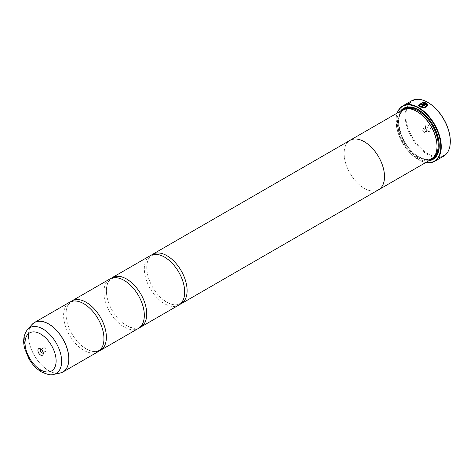 <?xml version="1.0" encoding="UTF-8"?>
<svg xmlns="http://www.w3.org/2000/svg" width="474" height="474" viewBox="0 0 474 474"><rect width="100%" height="100%" fill="white"/><g stroke="black" fill="none" stroke-linecap="round" stroke-linejoin="round"><path stroke-width="0.36" stroke-dasharray="2.37 1.78" d="M69.5 302.288A28.541 16.477 -120 0 0 65.122 325.158A28.541 16.477 -120 0 0 83.774 350.31A28.541 16.477 -120 0 0 98.041 351.726M109.867 278.979A28.541 16.477 -120 0 0 105.489 301.849A28.541 16.477 -120 0 0 124.141 327.007A28.541 16.477 -120 0 0 138.408 328.417M150.234 255.676A28.541 16.477 -120 0 0 145.856 278.546A28.541 16.477 -120 0 0 164.502 303.698A28.541 16.477 -120 0 0 178.775 305.114M427.791 105.145L424.888 107.847L419.763 107.017L418.382 105.145M422.618 102.467L422.618 103.054L419.324 105.187M421.013 104.357A31.971 18.456 60 0 1 421.09 104.398L421.09 104.754M426.061 102.899L422.423 105.098L420.426 105.139L420.011 104.529M450.3 141.027A31.397 18.131 60 0 1 428.099 153.843A31.397 18.131 60 0 1 405.898 115.389A31.397 18.131 60 0 1 428.099 102.574M411.71 100.755A31.971 18.456 -120 0 0 406.811 126.374A31.971 18.456 -120 0 0 427.696 154.542A31.971 18.456 -120 0 0 443.682 156.13M43.152 352.62A2.056 1.185 -120 0 0 43.241 352.081A2.056 1.185 -120 0 0 41.789 349.563L40.58 348.864L41.789 349.563A2.056 1.185 -120 0 0 41.279 349.374M44.615 347.934A2.056 1.185 -120 0 0 43.59 347.833A2.056 1.185 -120 0 0 43.27 349.48A2.056 1.185 -120 0 0 44.615 351.287A2.056 1.185 -120 0 0 45.64 351.388A2.056 1.185 -120 0 0 45.96 349.741A2.056 1.185 -120 0 0 44.615 347.934M428.099 131.286L428.099 131.286A3.768 2.174 60 0 1 425.433 126.671A3.768 2.174 60 0 1 428.099 125.13A3.768 2.174 60 0 1 430.765 129.746A3.768 2.174 60 0 1 428.099 131.286L426.89 130.587A2.056 1.185 60 0 1 426.884 130.587A2.056 1.185 60 0 1 425.433 128.069A2.056 1.185 60 0 1 425.859 127.127A2.056 1.185 60 0 1 426.89 127.228A2.056 1.185 60 0 1 428.229 129.041A2.056 1.185 60 0 1 427.915 130.688A2.056 1.185 60 0 1 426.89 130.587L428.099 131.286M424.064 132.216A2.056 1.185 60 0 1 422.719 130.409A2.056 1.185 60 0 1 423.033 128.762A2.056 1.185 60 0 1 424.064 128.863A2.056 1.185 60 0 1 425.403 130.67A2.056 1.185 60 0 1 425.089 132.317A2.056 1.185 60 0 1 424.064 132.216M397.336 112.99A31.628 18.261 -120 0 0 396.045 120.894A31.628 18.261 -120 0 0 418.412 159.625A31.628 18.261 -120 0 0 425.901 162.458M425.753 162.541A31.971 18.456 60 0 1 418.655 159.768L418.655 159.768A31.971 18.456 60 0 1 418.655 159.762A31.971 18.456 60 0 1 396.045 120.609A31.971 18.456 60 0 1 397.188 113.073M436.992 145.927A27.99 16.157 60 0 1 431.192 158.743A27.99 16.157 60 0 1 417.197 157.356A27.99 16.157 60 0 1 398.912 132.69A27.99 16.157 60 0 1 403.202 110.264A27.99 16.157 60 0 1 417.197 111.645M431.073 159.471A28.559 16.489 60 0 1 416.794 158.055A28.559 16.489 60 0 1 398.136 132.886A28.559 16.489 60 0 1 402.515 109.998M429.053 160.639A29.477 17.017 60 0 1 418.412 157.866A29.477 17.017 60 0 1 400.299 135.25A29.477 17.017 60 0 1 400.489 111.171M418.613 109.855A28.902 16.685 60 0 1 418.815 109.968L418.412 109.737L418.815 109.968A28.902 16.685 60 0 1 439.25 145.37A28.902 16.685 60 0 1 439.25 145.601M430.878 159.584A28.902 16.685 60 0 1 418.815 157.167A28.902 16.685 60 0 1 400.589 133.733A28.902 16.685 60 0 1 402.313 110.116M70.762 301.677A28.541 16.477 -120 0 0 66.49 319.286A28.541 16.477 -120 0 0 81.812 345.824A28.541 16.477 -120 0 0 86.191 348.911A28.541 16.477 -120 0 0 99.202 350.938M378.098 190.038A28.559 16.489 60 0 1 364.316 188.35A28.559 16.489 60 0 1 345.795 163.637A28.559 16.489 60 0 1 349.551 140.6M111.129 278.368A28.541 16.477 -120 0 0 106.857 295.983A28.541 16.477 -120 0 0 122.179 322.521A28.541 16.477 -120 0 0 126.558 325.608A28.541 16.477 -120 0 0 139.569 327.629M151.496 255.065A28.541 16.477 -120 0 0 147.224 272.68A28.541 16.477 -120 0 0 162.546 299.218A28.541 16.477 -120 0 0 166.925 302.299A28.541 16.477 -120 0 0 179.936 304.326M378.59 189.748A28.541 16.477 60 0 1 364.316 188.338A28.541 16.477 60 0 1 345.67 163.186A28.541 16.477 60 0 1 350.049 140.31M424.556 103.119L423.555 103.006L423.555 102.414M426.849 105.187L426.553 104.274L422.755 106.466A31.971 18.456 -120 0 0 422.091 106.058L422.091 105.963M61.531 372.653A28.541 16.477 60 0 1 48.686 370.567A28.541 16.477 60 0 1 30.425 346.654A28.541 16.477 60 0 1 33.115 323.44M31.912 324.595A28.529 16.472 -120 0 0 30.804 347.934A28.529 16.472 -120 0 0 48.621 370.597A28.529 16.472 -120 0 0 59.925 373.121M433.994 156.888A27.99 16.157 60 0 1 432.406 158.043A27.99 16.157 60 0 1 418.412 156.657A27.99 16.157 60 0 1 400.127 131.991A27.99 16.157 60 0 1 404.417 109.565A27.99 16.157 60 0 1 406.212 108.765M432.051 158.826A28.559 16.489 60 0 1 418.815 156.888A28.559 16.489 60 0 1 400.441 132.643A28.559 16.489 60 0 1 403.558 109.482M53.432 374.442A26.39 15.239 60 0 1 42.974 372.108A26.39 15.239 60 0 1 26.491 351.145A26.39 15.239 60 0 1 27.516 329.56M103.474 333.323C104.647 342.145 103.107 347.815 98.853 350.333C97.674 351.08 94.119 353.029 86.102 348.846L81.812 345.824M88.152 306.785L83.862 303.763C75.87 299.592 72.309 301.523 71.112 302.276C66.858 304.794 65.317 310.464 66.49 319.286M143.841 310.014C145.014 318.842 143.474 324.512 139.22 327.024C138.041 327.771 134.486 329.72 126.463 325.543L122.179 322.521M128.519 283.476L124.229 280.46C116.237 276.289 112.676 278.214 111.479 278.973C107.219 281.491 105.684 287.161 106.857 295.983M184.208 286.711C185.381 295.533 183.841 301.203 179.587 303.721C178.408 304.468 174.853 306.417 166.83 302.234L162.546 299.218M168.886 260.173L164.597 257.151C156.604 252.98 153.043 254.911 151.846 255.67C147.586 258.182 146.045 263.852 147.224 272.68M43.59 347.833L40.764 349.462M425.433 128.069L425.433 126.671M423.033 128.762L425.859 127.127M431.192 158.743L432.406 158.043C428.68 160.105 424.111 159.631 418.696 156.627C401.638 147.924 392.069 114.963 404.417 109.565L403.202 110.264M439.25 145.37L439.25 145.832M425.089 132.317L427.915 130.688M45.64 351.388L42.82 353.023M43.241 352.081L43.241 353.48"/><path stroke-width="0.71" d="M59.925 373.121A28.529 16.472 -120 0 0 67.912 351.607A28.529 16.472 -120 0 0 48.621 324.003A28.529 16.472 -120 0 0 31.912 324.595L27.516 329.56A26.39 15.239 60 0 1 42.974 329.009A26.39 15.239 60 0 1 60.814 354.546A26.39 15.239 60 0 1 53.432 374.442L59.925 373.121L62.953 371.983L98.041 351.726A28.541 16.477 -120 0 0 103.474 333.323A28.541 16.477 -120 0 0 88.152 306.785A28.541 16.477 -120 0 0 83.774 303.698A28.541 16.477 -120 0 0 69.5 302.288L34.412 322.545A28.541 16.477 60 0 1 48.686 323.955A28.541 16.477 60 0 1 67.332 349.107A28.541 16.477 60 0 1 62.953 371.983A28.541 16.477 60 0 1 61.531 372.653M99.202 350.938A28.541 16.477 -120 0 0 100.464 350.327L138.408 328.417A28.541 16.477 -120 0 0 143.841 310.014A28.541 16.477 -120 0 0 128.519 283.476A28.541 16.477 -120 0 0 124.141 280.395A28.541 16.477 -120 0 0 109.867 278.979L71.924 300.889A28.541 16.477 -120 0 0 70.762 301.677M139.569 327.629A28.541 16.477 -120 0 0 140.831 327.019L178.775 305.114A28.541 16.477 -120 0 0 184.208 286.711A28.541 16.477 -120 0 0 168.886 260.173A28.541 16.477 -120 0 0 164.502 257.086A28.541 16.477 -120 0 0 150.234 255.676L112.291 277.58A28.541 16.477 -120 0 0 111.129 278.368M418.382 105.192L422.618 102.562M419.324 105.092L420.426 106.632L424.526 107.254L426.849 105.092L424.526 107.165L420.426 106.537L419.324 105.092L422.618 102.959L422.618 102.467L418.382 105.145L419.757 106.923L424.888 107.752L427.791 105.145L426.73 103.285L422.091 105.963A31.971 18.456 60 0 1 422.755 106.372L426.553 104.179L426.849 105.092M422.168 106.01L426.73 103.285M426.73 103.379L427.791 105.181M421.09 104.398L421.09 104.754L421.753 104.736L424.556 103.119L421.753 104.641L421.09 104.659L421.09 104.304A31.971 18.456 -120 0 0 420.426 103.99L420.011 104.529L420.426 105.044L422.423 105.003L426.061 102.899L423.555 102.414L423.555 102.911L424.556 103.024M421.09 104.659L421.09 104.304M427.696 102.337L428.099 102.574A31.397 18.131 60 0 1 450.3 141.027L450.3 141.495A31.971 18.456 -120 0 0 427.696 102.343A31.971 18.456 -120 0 0 427.696 102.337A31.971 18.456 -120 0 0 411.71 100.755L402.669 105.975A31.971 18.456 60 0 1 418.655 107.562A31.971 18.456 60 0 1 439.534 135.73A31.971 18.456 60 0 1 434.634 161.35A31.971 18.456 60 0 1 425.753 162.541M434.634 161.35L443.682 156.13A31.971 18.456 -120 0 0 450.3 141.495M40.58 348.864A3.768 2.174 -120 0 0 37.914 350.404A3.768 2.174 -120 0 0 40.58 355.02A3.768 2.174 -120 0 0 43.241 353.48A3.768 2.174 -120 0 0 40.58 348.864L40.58 348.864M41.279 349.374A2.056 1.185 -120 0 0 40.764 349.462A2.056 1.185 -120 0 0 40.45 351.11A2.056 1.185 -120 0 0 41.789 352.923A2.056 1.185 -120 0 0 42.82 353.023A2.056 1.185 -120 0 0 43.152 352.62M425.901 162.458A31.628 18.261 -120 0 0 440.447 142.141A31.628 18.261 -120 0 0 418.412 107.977A31.628 18.261 -120 0 0 397.336 112.99M349.551 140.6A28.559 16.489 60 0 1 350.037 140.298L402.515 109.998A28.559 16.489 60 0 1 416.794 111.414L417.197 111.645A27.99 16.157 60 0 1 417.197 111.651A27.99 16.157 60 0 1 436.992 145.927L436.992 146.395A28.559 16.489 60 0 1 431.073 159.471L378.602 189.766A28.559 16.489 60 0 1 378.098 190.038M417.197 111.651L416.794 111.414A28.559 16.489 60 0 1 436.992 146.395M400.489 111.171A29.477 17.017 60 0 1 418.412 109.737L418.412 109.737A29.477 17.017 60 0 1 439.25 145.832A29.477 17.017 60 0 1 429.053 160.639M402.313 110.116A28.902 16.685 60 0 1 418.613 109.855M100.464 350.327A28.541 16.477 -120 0 0 104.843 327.451A28.541 16.477 -120 0 0 86.191 302.299A28.541 16.477 -120 0 0 71.924 300.889M179.936 304.326A28.541 16.477 -120 0 0 181.198 303.716A28.541 16.477 -120 0 0 185.571 280.845A28.541 16.477 -120 0 0 166.925 255.687A28.541 16.477 -120 0 0 152.658 254.277L350.049 140.31A28.541 16.477 60 0 1 364.316 141.726A28.559 16.489 60 0 1 382.98 166.878A28.559 16.489 60 0 1 378.602 189.766M140.831 327.019A28.541 16.477 -120 0 0 145.204 304.148A28.541 16.477 -120 0 0 126.558 278.996A28.541 16.477 -120 0 0 112.291 277.58M152.658 254.277A28.541 16.477 -120 0 0 151.496 255.065M350.037 140.298A28.559 16.489 60 0 1 364.316 141.714A28.541 16.477 60 0 1 382.968 166.878A28.541 16.477 60 0 1 378.59 189.748L181.198 303.716M439.25 145.601A28.902 16.685 60 0 1 430.878 159.584M397.188 113.073A31.971 18.456 60 0 1 402.669 105.975M423.555 102.502L426.061 102.994M420.017 104.576L420.426 103.99M420.426 104.079A31.971 18.456 60 0 1 421.013 104.357M406.212 108.765A27.99 16.157 60 0 1 418.412 110.946A27.99 16.157 60 0 1 436.204 134.065A27.99 16.157 60 0 1 433.994 156.888M403.558 109.482A28.559 16.489 60 0 1 418.815 110.246A28.559 16.489 60 0 1 437.733 136.334A28.559 16.489 60 0 1 432.051 158.826M40.58 369.886A21.982 12.691 -120 0 0 56.122 360.915A21.982 12.691 -120 0 0 40.58 333.992A21.982 12.691 -120 0 0 25.039 342.969A21.982 12.691 -120 0 0 40.58 369.886M33.115 323.44A28.541 16.477 60 0 1 34.412 322.545L31.912 324.595M428.099 102.574L427.696 102.343M53.432 374.442C51.743 375.509 47.773 374.685 41.522 371.977C36.51 368.985 32.297 364.571 28.884 358.747L24.689 348.562C22.693 340.871 23.635 334.537 27.516 329.56"/></g></svg>
